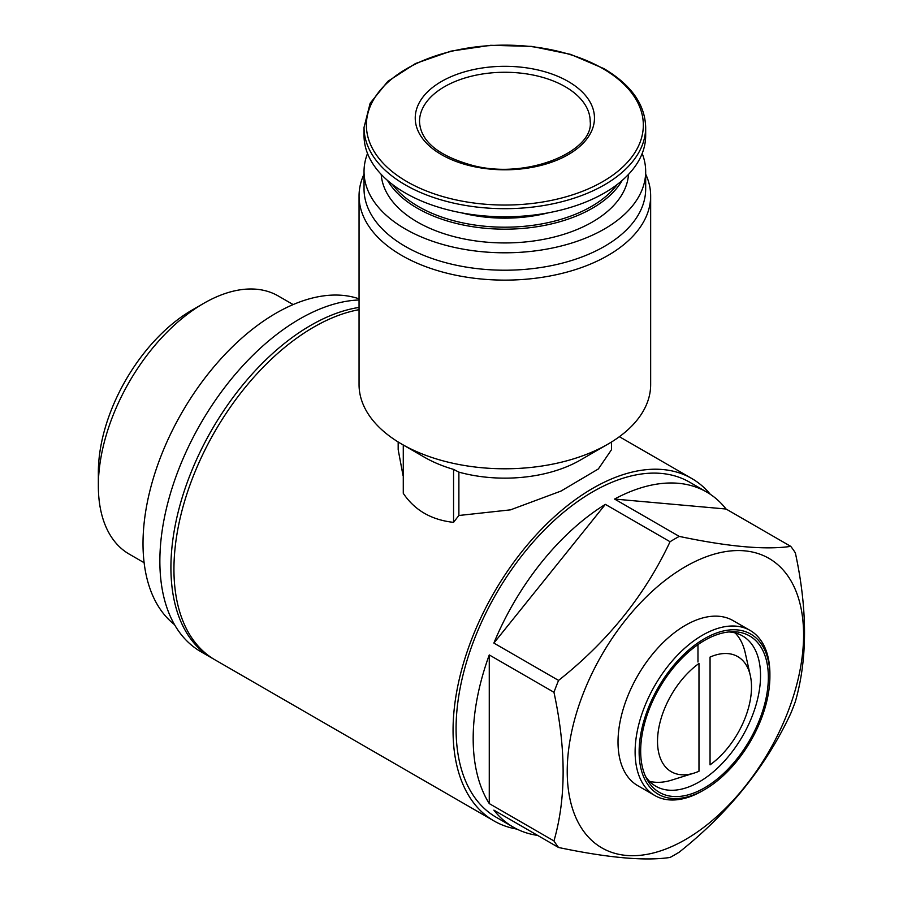 <?xml version="1.0" encoding="UTF-8"?>
<svg xmlns="http://www.w3.org/2000/svg" width="903" height="903" viewBox="0 0 903 903"><rect width="100%" height="100%" fill="white"/><g stroke="black" fill="none" stroke-linecap="round" stroke-linejoin="round"><path stroke-width="1.35" d="M516.967 829.101A197.723 114.15 -60 0 1 494.009 820.94L214.891 659.788A197.723 114.15 -60 0 1 195.127 471.603A197.723 114.15 -60 0 1 359.055 309.673M494.009 820.94A197.723 114.15 -60 0 1 494.009 592.628A197.723 114.15 -60 0 1 691.732 478.477A197.723 114.15 -60 0 1 710.277 494.268M403.28 445.01L403.28 493.331C414.68 510.274 431.442 519.947 453.566 522.363A197.723 114.15 -60 0 1 458.882 515.489L510.488 509.856L561.034 491.051L598.362 468.95L611.534 449.671L611.545 441.985M398.178 441.985L398.178 449.671L403.02 475.452M645.679 174.144A145.801 84.182 180 0 1 650.657 195.951L650.657 384.61A145.801 84.182 180 0 1 607.956 444.129L580.302 460.101A106.678 61.596 180 0 1 458.882 472.134L458.882 515.489M607.956 444.129A145.801 84.182 180 0 1 439.14 459.751A145.801 84.182 180 0 1 401.756 444.129L424.387 457.2A113.801 65.705 0 0 0 453.566 469.391L453.566 522.363M401.756 444.129A145.801 84.182 180 0 1 359.055 384.61L359.055 195.951A145.801 84.182 180 0 1 364.033 174.144M458.882 472.134L453.566 469.391M710.051 657.091A66.461 38.366 -60 0 1 750.325 675.602A66.461 38.366 -60 0 1 710.051 764.852L710.051 657.091M674.665 854.881A193.456 111.69 -60 0 1 670.06 857.455C645.261 861.202 608.103 857.884 558.562 847.488A193.456 111.69 -60 0 1 553.957 840.941C566.181 798.455 566.181 748.903 553.957 692.285A193.456 111.69 -60 0 1 558.562 680.422C607.798 641.435 644.968 595.201 670.06 541.721A193.456 111.69 -60 0 1 679.259 536.405C728.495 546.766 765.665 550.085 790.757 546.371A193.456 111.69 -60 0 1 795.362 552.907C807.575 609.502 807.575 659.055 795.362 701.575A193.456 111.69 -60 0 1 790.757 713.438C765.97 766.534 728.8 812.768 679.259 852.139A193.456 111.69 -60 0 1 674.665 854.881M685.4 839.598A167.134 96.497 -60 0 1 583.056 693.989A167.134 96.497 -60 0 1 787.755 575.809A167.134 96.497 -60 0 1 685.4 839.598M558.562 847.488L493.873 810.138A193.456 111.69 120 0 0 513.243 827.114L496.142 817.238A193.456 111.69 -60 0 1 496.142 593.858A193.456 111.69 -60 0 1 689.599 482.168L706.688 492.045A193.456 111.69 120 0 0 614.571 499.054L679.259 536.405M513.243 827.114A193.456 111.69 120 0 0 537.624 835.399M553.957 840.941L489.268 803.591A193.456 111.69 120 0 1 489.268 654.935L489.268 803.591M553.957 692.285L489.268 654.935M558.562 680.422L493.873 643.071A193.456 111.69 120 0 1 605.371 504.371L493.873 643.071M670.06 541.721L605.371 504.371M790.757 546.371L726.068 509.021A193.456 111.69 120 0 0 706.688 492.045M698.978 771.241A66.461 38.366 -60 0 1 694.023 773.115A66.461 38.366 -60 0 1 657.587 738.349A66.461 38.366 -60 0 1 698.978 663.479L698.978 771.241M694.023 773.115L671.708 780.102A86.767 50.094 -60 0 1 649.46 781.298M735.132 632.913A86.767 50.094 -60 0 1 745.212 652.79L750.325 675.602M728.969 631.953A86.767 50.094 -60 0 1 742.571 635.938A86.767 50.094 -60 0 1 755.867 705.469A86.767 50.094 -60 0 1 699.182 781.93A86.767 50.094 -60 0 1 655.804 786.231A86.767 50.094 -60 0 1 645.543 776.445M704.509 787.879A90.289 52.126 -60 0 1 647.011 779.391A90.289 52.126 -60 0 1 659.371 688.097A90.289 52.126 -60 0 1 732.243 631.75A90.289 52.126 -60 0 1 766.749 694.655A90.289 52.126 -60 0 1 704.509 787.879M702.5 790.814A95.3 55.027 -60 0 1 702.5 790.825L704.521 789.662A92.456 53.379 -60 0 1 639.132 751.906A92.456 53.379 -60 0 1 704.509 638.669A92.456 53.379 -60 0 1 769.898 676.415A92.456 53.379 -60 0 1 704.521 789.662A92.456 53.379 -60 0 1 704.509 789.662L702.5 790.825A95.3 55.027 -60 0 1 654.856 795.543A95.3 55.027 -60 0 1 654.856 685.49A95.3 55.027 -60 0 1 750.156 630.463A95.3 55.027 -60 0 1 769.898 674.101L769.898 676.415M654.856 795.543L637.755 785.666A95.3 55.027 -60 0 1 637.755 675.625A95.3 55.027 -60 0 1 733.055 620.598L750.156 630.463M213.39 658.897A197.723 114.15 -60 0 1 211.878 658.05A197.723 114.15 -60 0 1 192.96 467.81A197.723 114.15 -60 0 1 359.055 307.426M211.878 658.05L200.816 651.661A197.723 114.15 -60 0 1 185.239 453.746A197.723 114.15 -60 0 1 359.055 299.988M174.527 624.65A188.117 108.608 -60 0 1 180.634 414.816A188.117 108.608 -60 0 1 359.055 298.837M144.119 562.716L129.219 554.115A149.04 86.045 -60 0 1 98.348 485.882A149.04 86.045 -60 0 1 203.728 303.352A149.04 86.045 -60 0 1 278.248 295.97L293.159 304.582M98.348 485.882L98.348 472.393A132.504 76.507 -60 0 1 192.046 310.101L203.728 303.352M726.068 509.021L614.571 499.054M697.974 662.012L697.974 644.607M568.224 81.473A89.611 51.742 180 0 1 528.052 168.037A89.611 51.742 180 0 1 418.292 104.669A89.611 51.742 180 0 1 568.224 81.473M645.679 127.379L645.679 135.484A140.823 81.304 180 0 1 504.856 216.788A140.823 81.304 180 0 1 364.033 135.484L364.033 127.379A140.823 81.304 180 0 0 504.856 208.683A140.823 81.304 180 0 0 645.679 127.379C645.013 104.308 631.073 84.713 603.847 68.594L570.662 54.383L531.856 46.403L490.724 45.297L450.8 51.166L415.515 63.515L387.85 81.338L370.151 103.224L364.033 127.379M548.268 212.826A106.678 61.596 180 0 1 461.456 212.826M617.212 184.494A122.334 70.626 180 0 1 504.856 227.195A122.334 70.626 180 0 1 392.5 184.494M622.19 180.442A123.756 71.45 180 0 1 504.856 229.17A123.756 71.45 180 0 1 387.534 180.442M628.511 174.392A123.756 71.45 180 0 1 504.856 242.941A123.756 71.45 180 0 1 381.213 174.392M642.18 153.487A140.823 81.304 180 0 1 645.679 171.491A140.823 81.304 180 0 1 504.856 252.795A140.823 81.304 180 0 1 364.033 171.491A140.823 81.304 180 0 1 367.532 153.487M645.679 171.491L645.679 188.908A140.823 81.304 180 0 1 504.856 270.211A140.823 81.304 180 0 1 364.033 188.908L364.033 171.491M650.657 195.951A145.801 84.182 180 0 1 504.856 280.122A145.801 84.182 180 0 1 359.055 195.951M602.775 68.56A138.475 79.949 180 0 1 540.694 202.317A138.475 79.949 180 0 1 371.099 104.409A138.475 79.949 180 0 1 602.775 68.56M565.21 86.699A85.345 49.27 180 0 1 590.201 121.544C594.039 151.286 527.329 179.821 472.901 165.509C438.248 155.926 420.448 141.263 419.511 121.544A85.345 49.27 180 0 1 472.201 76.021A85.345 49.27 180 0 1 565.21 86.699M691.732 478.477L619.379 436.702"/></g></svg>
